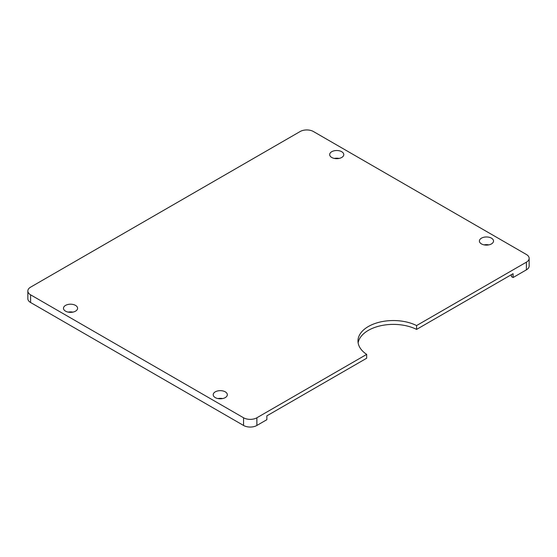 <?xml version="1.0" encoding="UTF-8"?>
<svg xmlns="http://www.w3.org/2000/svg" width="557" height="557" viewBox="0 0 557 557"><rect width="100%" height="100%" fill="white"/><g stroke="black" fill="none" stroke-linecap="round" stroke-linejoin="round"><path stroke-width="0.84" d="M225.258 397.607A7.06 4.073 -0 0 0 227.326 394.725A7.06 4.073 -0 0 0 222.974 390.958A7.06 4.073 -0 0 0 215.28 391.843A7.06 4.073 -0 0 0 213.213 394.725A7.06 4.073 -0 0 0 217.571 398.492A7.06 4.073 -0 0 0 225.258 397.607M222.626 398.568A7.06 4.073 -0 0 0 217.919 398.568M75.529 311.161A7.06 4.073 -0 0 0 77.597 308.279A7.06 4.073 -0 0 0 73.239 304.512A7.06 4.073 -0 0 0 65.545 305.396A7.06 4.073 -0 0 0 63.477 308.279A7.06 4.073 -0 0 0 67.836 312.038A7.06 4.073 -0 0 0 75.529 311.161M72.89 312.122A7.06 4.073 -0 0 0 68.184 312.122M341.72 157.471A7.06 4.073 -0 0 0 343.787 154.588A7.06 4.073 -0 0 0 339.429 150.829A7.06 4.073 -0 0 0 331.742 151.706A7.06 4.073 -0 0 0 329.674 154.588A7.06 4.073 -0 0 0 334.026 158.355A7.06 4.073 -0 0 0 341.72 157.471M339.081 158.432A7.06 4.073 -0 0 0 334.374 158.432M491.455 243.917A7.06 4.073 -0 0 0 493.523 241.042A7.06 4.073 -0 0 0 489.164 237.275A7.06 4.073 -0 0 0 481.471 238.159A7.06 4.073 -0 0 0 479.403 241.042A7.06 4.073 -0 0 0 483.761 244.802A7.06 4.073 -0 0 0 491.455 243.917M488.816 244.878A7.06 4.073 -0 0 0 484.11 244.878M256.874 425.464L266.852 419.7L266.852 415.856L366.68 358.228L366.68 354.384L256.874 417.778L256.874 425.464A9.413 5.431 180 0 1 243.562 425.464L30.607 302.514A9.413 5.431 180 0 1 27.85 298.67L27.85 290.984A9.413 5.431 -0 0 0 30.607 294.827L30.607 302.514M27.85 290.984A9.413 5.431 -0 0 1 30.607 287.147L300.126 131.536A9.413 5.431 -0 0 1 313.438 131.536L526.393 254.486A9.413 5.431 -0 0 1 529.15 258.33L529.15 266.016A9.413 5.431 180 0 1 526.393 269.853L513.081 277.539L513.081 273.696L416.587 329.41L416.587 325.567L526.393 262.173A9.413 5.431 -0 0 0 529.15 258.33M243.562 425.464L243.562 417.778L30.607 294.827M243.562 417.778A9.413 5.431 -0 0 0 256.874 417.778M366.68 354.384A35.376 20.428 180 0 1 357.977 340.968A35.376 20.428 180 0 1 378.697 322.378A35.376 20.428 180 0 1 416.587 325.567M511.423 274.657L511.423 276.578L513.081 277.539M358.137 342.889A35.376 20.428 180 0 1 380.229 325.845A35.376 20.428 180 0 1 416.587 329.41M526.393 269.853L526.393 262.173"/></g></svg>
